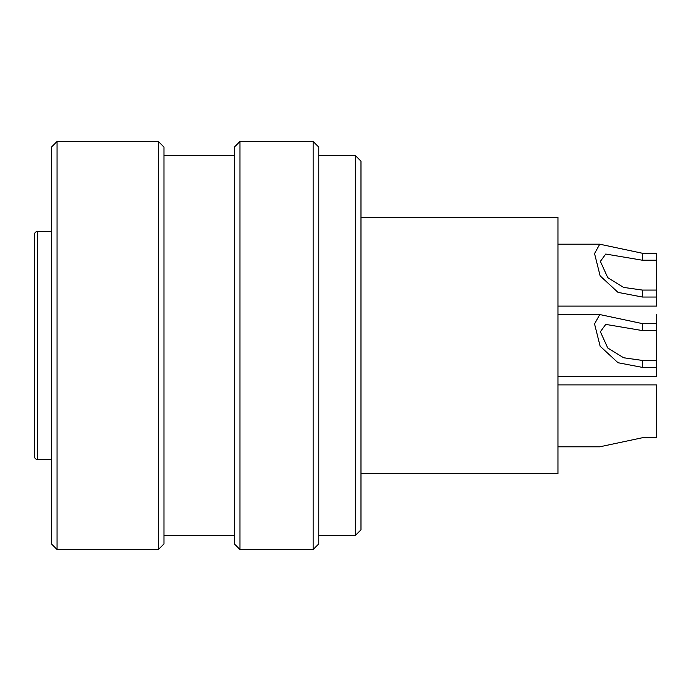 <?xml version="1.0" encoding="UTF-8"?>
<svg xmlns="http://www.w3.org/2000/svg" width="691" height="691" viewBox="0 0 691 691"><rect width="100%" height="100%" fill="white"/><g stroke="black" fill="none" stroke-linecap="round" stroke-linejoin="round"><path stroke-width="1.04" d="M34.55 373.641L34.55 435.546M34.55 456.656L34.55 234.344A2.816 2.816 0 0 1 37.366 231.528L37.366 459.472A2.816 2.816 0 0 1 34.55 456.656M360.978 473.542L557.957 473.542L557.957 217.458L360.978 217.458M51.436 231.528L37.366 231.528M51.436 459.472L37.366 459.472M34.55 301.241L34.55 317.359M163.992 147.114L163.992 543.886L158.369 549.518L158.369 141.482L163.992 147.114M57.059 549.518L51.436 543.886L51.436 147.114L57.059 141.482L57.059 549.518L158.369 549.518M318.767 147.114L318.767 543.886L313.135 549.518L313.135 141.482L318.767 147.114M239.976 549.518L234.344 543.886L234.344 147.114L239.976 141.482L239.976 549.518L313.135 549.518M360.978 161.184L360.978 529.816L355.347 535.447L355.347 155.553L360.978 161.184M656.45 330.574L642.38 330.574L605.739 324.399L600.375 331.732L607.743 347.979L623.61 357.765L642.38 360.426L656.45 360.426L656.45 323.613L642.38 323.613L599.762 314.543L594.545 323.915L600.134 346.226L618.013 362.732L642.38 367.387L642.38 360.426M656.45 360.426L656.45 376.457L557.957 376.457M656.45 367.387L642.38 367.387M557.957 446.809L599.762 446.809L642.38 437.74L656.45 437.74L656.45 384.896L557.957 384.896M656.45 260.222L642.38 260.222L605.739 254.046L600.375 261.388L607.743 277.627L623.61 287.413L642.38 290.073L656.45 290.073L656.45 253.26L642.38 253.26L599.762 244.199L594.545 253.562L600.134 275.873L618.013 292.379L642.38 297.035L642.38 290.073M656.45 290.073L656.45 306.104L557.957 306.104M656.45 297.035L642.38 297.035M656.45 314.543L656.45 323.613M642.38 330.574L642.38 323.613M642.38 260.222L642.38 253.26M57.059 141.482L158.369 141.482M163.992 155.553L234.344 155.553M239.976 141.482L313.135 141.482M318.767 155.553L355.347 155.553M318.767 535.447L355.347 535.447M163.992 535.447L234.344 535.447M557.957 314.543L599.762 314.543M557.957 244.191L599.762 244.191"/></g></svg>
